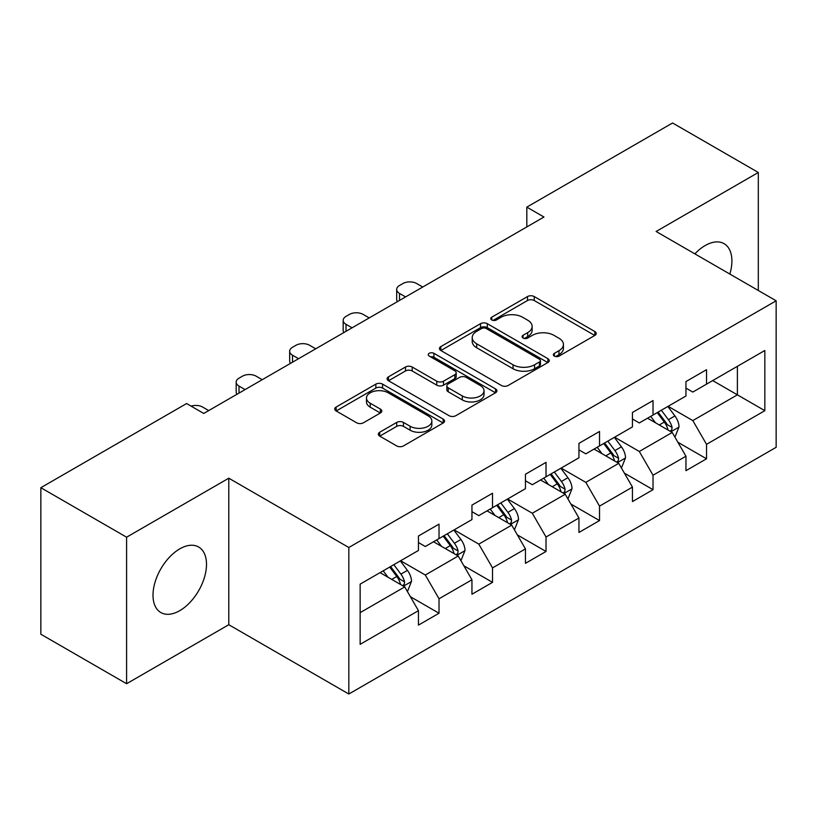 <?xml version="1.0" encoding="UTF-8"?>
<svg xmlns="http://www.w3.org/2000/svg" width="817" height="817" viewBox="0 0 817 817"><rect width="100%" height="100%" fill="white"/><g stroke="black" fill="none" stroke-linecap="round" stroke-linejoin="round"><path stroke-width="1.23" d="M554.355 356.089A3.329 1.92 0 0 0 559.063 356.089L594.837 335.44A4.759 2.747 0 0 0 596.226 333.489A4.759 2.747 0 0 0 594.837 331.549L534.236 296.561A4.759 2.747 0 0 0 527.506 296.561L491.742 317.21A3.329 1.92 0 0 0 490.762 318.579A3.329 1.92 0 0 0 491.742 319.937A3.329 1.92 0 0 0 496.45 319.937L501.076 317.262A15.237 8.793 0 0 1 522.625 317.262L527.68 320.182A15.237 8.793 0 0 1 532.133 326.402A15.237 8.793 0 0 1 527.68 332.621L523.043 335.287A3.329 1.92 0 0 0 522.073 336.645A3.329 1.92 0 0 0 523.043 338.013A3.329 1.92 0 0 0 527.762 338.013L532.388 335.338A15.237 8.793 0 0 1 553.936 335.338L558.981 338.248A15.237 8.793 0 0 1 563.444 344.468A15.237 8.793 0 0 1 558.981 350.687L554.355 353.363A3.329 1.92 0 0 0 553.375 354.721A3.329 1.92 0 0 0 554.355 356.089L554.355 353.363M179.75 610.667A37.827 21.845 120 0 0 204.464 577.323A37.827 21.845 120 0 0 198.664 547.012A37.827 21.845 120 0 0 179.75 548.881A37.827 21.845 120 0 0 155.036 582.225A37.827 21.845 120 0 0 160.837 612.536A37.827 21.845 120 0 0 179.75 610.667M729.847 274.052A37.827 21.845 120 0 0 724.076 243.67A37.827 21.845 120 0 0 705.163 245.539A37.827 21.845 120 0 0 694.869 253.862M379.721 432.224A4.759 2.747 0 0 0 378.332 434.164A4.759 2.747 0 0 0 379.721 436.115L396.725 445.929A4.759 2.747 0 0 0 403.455 445.929L443.182 422.992A4.759 2.747 0 0 0 444.571 421.051A4.759 2.747 0 0 0 443.182 419.101L382.581 384.123A4.759 2.747 0 0 0 375.851 384.123L336.134 407.05A4.759 2.747 0 0 0 334.735 409A4.759 2.747 0 0 0 336.134 410.941L356.661 422.798A4.759 2.747 0 0 0 363.402 422.798L380.395 412.983A4.759 2.747 0 0 0 381.794 411.043A4.759 2.747 0 0 0 380.395 409.092L370.213 403.22A12.735 7.353 0 0 1 366.486 398.022A12.735 7.353 0 0 1 374.349 391.22A12.735 7.353 0 0 1 388.228 392.814L428.118 415.853A12.735 7.353 0 0 1 431.846 421.051A12.735 7.353 0 0 1 423.982 427.842A12.735 7.353 0 0 1 410.103 426.249L403.455 422.409A4.759 2.747 0 0 0 396.725 422.409L379.721 432.224L379.721 436.115M228.791 478.2L126.594 537.198L40.85 487.698L40.85 634.227L126.594 683.727L228.791 624.719L348.828 694.021L348.828 547.502L228.791 478.2L228.791 624.719M758.319 290.484L758.319 172.479L656.112 231.487L776.15 300.789L348.828 547.502M758.319 172.479L672.575 122.979L526.822 207.13L526.822 226.932M40.85 487.698L186.603 403.547L203.75 413.453L543.969 217.026L526.822 207.13M501.413 385.481A4.759 2.747 0 0 0 508.154 385.481L547.87 362.544A4.759 2.747 0 0 0 549.269 360.603A4.759 2.747 0 0 0 547.87 358.663L487.279 323.675A4.759 2.747 0 0 0 480.549 323.675L440.823 346.612A4.759 2.747 0 0 0 439.423 348.553A4.759 2.747 0 0 0 440.823 350.493L501.413 385.481M430.539 356.804A3.329 1.92 0 0 1 433.919 357.274L433.919 353.312L495.531 388.882A4.759 2.747 0 0 1 496.92 390.822A4.759 2.747 0 0 1 495.531 392.773L455.804 415.7A4.759 2.747 0 0 1 449.074 415.7L388.473 380.722L388.473 376.831A4.759 2.747 0 0 0 387.084 378.771A4.759 2.747 0 0 0 388.473 380.722M388.473 376.831L405.477 367.017A4.759 2.747 0 0 1 412.207 367.017L436.778 381.202A4.759 2.747 0 0 0 443.519 381.202L454.793 374.697A4.759 2.747 0 0 0 456.192 372.756A4.759 2.747 0 0 0 454.793 370.806L429.211 356.038A3.329 1.92 0 0 1 428.231 354.68A3.329 1.92 0 0 1 430.293 352.903A3.329 1.92 0 0 1 433.919 353.312M348.828 694.021L776.15 447.308L776.15 300.789M410.389 596.706L439.025 613.24L439.025 598.779L471.95 579.774L471.95 594.225L492.528 582.347L492.528 567.897L525.443 548.881L525.443 563.342L546.022 551.465L546.022 537.004L578.947 517.998L578.947 532.449L599.525 520.572L599.525 506.121L632.45 487.106L632.45 501.567L653.028 489.679L653.028 475.228L685.953 456.223L685.953 470.674L706.531 458.797L706.531 444.336L764.835 410.675L764.835 350.483L737.394 366.322L737.394 394.836L764.835 410.675M439.025 613.24L418.447 625.117L418.447 610.667L360.144 644.327L360.144 584.135L418.447 550.464L418.447 536.013L439.025 524.136L439.025 538.587L471.95 519.581L471.95 505.12L492.528 493.243L492.528 507.704L525.443 488.689L525.443 474.238L546.022 462.361L546.022 476.811L578.947 457.806L578.947 443.345L599.525 431.468L599.525 445.919L632.45 426.913L632.45 412.462L653.028 400.575L653.028 415.036L685.953 396.02L685.953 381.57L706.531 369.692L706.531 384.143L764.835 350.483M433.531 541.753L458.225 556.009L425.31 575.025L400.616 560.768M418.447 542.549L425.31 546.512L439.025 538.587M425.31 575.025L439.025 598.779M458.225 556.009L471.95 579.774M487.034 510.87L511.728 525.127L478.803 544.132L454.109 529.876M471.95 511.656L478.803 515.619L492.528 507.704M478.803 544.132L492.528 567.897M511.728 525.127L525.443 548.881M540.537 479.977L565.231 494.234L532.306 513.25L507.612 498.993M525.443 480.774L532.306 484.736L546.022 476.811M532.306 513.25L546.022 537.004M565.231 494.234L578.947 517.998M594.041 449.095L618.735 463.351L585.809 482.357L561.116 468.1M578.947 449.881L585.809 453.843L599.525 445.919M585.809 482.357L599.525 506.121M618.735 463.351L632.45 487.106M647.544 418.202L672.238 432.459L639.313 451.464L614.619 437.207M632.45 418.998L639.313 422.951L653.028 415.036M639.313 451.464L653.028 475.228M672.238 432.459L685.953 456.223M712.7 380.579L737.394 394.836L692.816 420.581L668.122 406.325M685.953 388.106L692.816 392.068L706.531 384.143M692.816 420.581L706.531 444.336M126.594 537.198L126.594 683.727M360.144 612.648L404.732 586.902L380.038 572.646M404.732 586.902L418.447 610.667M677.896 442.263L706.531 458.797M624.392 473.145L653.028 489.679M570.889 504.038L599.525 520.572M517.386 534.931L546.022 551.465M463.893 565.813L492.528 582.347M555.683 356.559L558.981 354.649A15.237 8.793 0 0 0 563.444 348.43L563.444 344.468M532.133 326.402L532.133 330.354A15.237 8.793 0 0 1 527.68 336.573L524.381 338.483M594.766 335.47L534.236 300.523A4.759 2.747 0 0 0 527.506 300.523L493.07 320.407M547.809 362.585L487.279 327.637A4.759 2.747 0 0 0 480.549 327.637L440.884 350.534M539.455 361.962A3.329 1.92 0 0 0 540.435 360.603A3.329 1.92 0 0 0 539.455 359.245L486.268 328.536A3.329 1.92 0 0 0 481.56 328.536L476.679 331.355A15.237 8.793 0 0 0 472.216 337.574A15.237 8.793 0 0 0 476.679 343.794L513.035 364.78A15.237 8.793 0 0 0 534.573 364.78L539.455 361.962L539.455 365.924A3.329 1.92 0 0 0 540.435 364.566L540.435 360.603M472.216 337.574L472.216 341.537A15.237 8.793 0 0 0 476.679 347.756L476.679 343.794M539.455 365.924L534.573 368.743A15.237 8.793 0 0 1 513.035 368.743L476.679 347.756M388.535 380.753L405.477 370.979L405.477 367.017M456.192 372.756L456.192 376.708A4.759 2.747 0 0 1 454.793 378.659L443.519 385.164A4.759 2.747 0 0 1 436.778 385.164L412.207 370.979A4.759 2.747 0 0 0 405.477 370.979M433.919 357.274L495.459 392.803M462.279 395.928A12.735 7.353 0 0 0 476.158 397.522A12.735 7.353 0 0 0 484.021 390.73A12.735 7.353 0 0 0 480.294 385.532L466.241 377.413A4.759 2.747 0 0 0 459.501 377.413L448.227 383.929A4.759 2.747 0 0 0 446.838 385.869A4.759 2.747 0 0 0 448.227 387.809L462.279 395.928L462.279 399.891A12.735 7.353 0 0 0 476.158 401.484A12.735 7.353 0 0 0 484.021 394.693L484.021 390.73M446.838 385.869L446.838 389.832A4.759 2.747 0 0 0 448.227 391.772L448.227 387.809M462.279 399.891L448.227 391.772M431.846 421.051L431.846 425.003A12.735 7.353 0 0 1 423.982 431.805A12.735 7.353 0 0 1 410.103 430.212L403.455 426.372A4.759 2.747 0 0 0 396.725 426.372L379.782 436.145M366.486 398.022L366.486 401.974A12.735 7.353 0 0 0 370.213 407.172L370.213 403.22M380.334 413.024L370.213 407.172M443.12 423.032L382.581 388.085A4.759 2.747 0 0 0 375.851 388.085L336.195 410.982M674.944 437.156L679.019 426.872A12.858 7.424 -120 0 0 674.924 415.935L667.846 406.478M405.579 296.928L399.513 293.415A9.702 5.596 0 0 1 396.674 289.463A9.702 5.596 0 0 1 399.513 285.501L402.944 283.519A9.702 5.596 0 0 1 416.66 283.519L422.736 287.022M655.5 422.798L650.7 416.384M397.481 301.606A9.702 5.596 180 0 1 396.674 299.359L396.674 289.463M670.246 431.315L671.799 429.66L672.085 427.424A12.858 7.424 -120 0 0 668.408 419.693L661.331 410.246M658.104 412.105L665.957 422.583A6.546 3.779 60 0 1 667.152 424.574L672.085 427.424M657.215 412.616L664.292 422.072A12.858 7.424 60 0 1 667.969 429.803M621.441 468.039L625.526 457.765A12.858 7.424 -120 0 0 621.42 446.817L614.343 437.371M352.086 327.811L346.01 324.308A9.702 5.596 0 0 1 343.171 320.346A9.702 5.596 0 0 1 346.01 316.393L349.441 314.412A9.702 5.596 0 0 1 363.156 314.412L369.233 317.915M602.006 453.69L597.196 447.267M343.977 332.488A9.702 5.596 180 0 1 343.171 330.252L343.171 320.346M616.743 462.197L618.306 460.553L618.581 458.306A12.858 7.424 -120 0 0 614.905 450.575L607.828 441.129M604.611 442.988L612.454 453.476A6.546 3.779 60 0 1 613.649 455.457L618.581 458.306M603.712 443.508L610.789 452.955A12.858 7.424 60 0 1 614.466 460.686M567.938 498.932L572.023 488.648A12.858 7.424 -120 0 0 567.917 477.71L560.84 468.253M298.583 358.704L292.517 355.201A9.702 5.596 0 0 1 289.667 351.239A9.702 5.596 0 0 1 292.517 347.276L295.938 345.295A9.702 5.596 0 0 1 309.663 345.295L315.73 348.798M548.503 484.573L543.693 478.159M290.484 363.381A9.702 5.596 180 0 1 289.667 361.134L289.667 351.239M563.24 493.09L564.802 491.446L565.078 489.199A12.858 7.424 -120 0 0 561.402 481.468L554.324 472.022M551.107 473.88L558.961 484.358A6.546 3.779 60 0 1 560.145 486.35L565.078 489.199M550.209 474.391L557.286 483.848A12.858 7.424 60 0 1 560.962 491.579M514.444 529.814L518.519 519.541A12.858 7.424 -120 0 0 514.414 508.593L507.337 499.146M245.08 389.586L239.013 386.084A9.702 5.596 0 0 1 236.174 382.131A9.702 5.596 0 0 1 239.013 378.169L242.445 376.188A9.702 5.596 0 0 1 256.16 376.188L262.226 379.691M495 515.466L490.19 509.042M236.981 394.264A9.702 5.596 180 0 1 236.174 392.027L236.174 382.131M509.737 523.973L511.299 522.329L511.585 520.092A12.858 7.424 -120 0 0 507.898 512.361L500.821 502.904M497.604 504.763L505.457 515.251A6.546 3.779 60 0 1 506.642 517.243L511.585 520.092M496.705 505.284L503.783 514.73A12.858 7.424 60 0 1 507.469 522.461M460.941 560.707L465.016 550.433A12.858 7.424 -120 0 0 460.921 539.486L453.833 530.039M191.096 406.141A9.702 5.596 0 0 1 202.657 407.07L208.723 410.583M441.497 546.359L436.687 539.935M456.243 554.866L457.796 553.221L458.082 550.975A12.858 7.424 -120 0 0 454.405 543.244L447.318 533.797M444.101 535.656L451.954 546.144A6.546 3.779 60 0 1 453.149 548.125L458.082 550.975M443.202 536.177L450.29 545.623A12.858 7.424 60 0 1 453.966 553.354M407.438 591.6L411.513 581.316A12.858 7.424 -120 0 0 407.417 570.368L400.34 560.922M387.993 577.241L383.193 570.828M402.74 585.758L404.292 584.104L404.578 581.867A12.858 7.424 -120 0 0 400.902 574.137L393.825 564.69M390.597 566.549L398.451 577.027A6.546 3.779 60 0 1 399.646 579.018L404.578 581.867M389.709 567.059L396.786 576.516A12.858 7.424 60 0 1 400.463 584.247M558.981 354.649L558.981 350.687M523.043 338.013L523.043 335.287M527.68 336.573L527.68 332.621M491.742 319.937L491.742 317.21M527.506 300.523L527.506 296.561M534.236 300.523L534.236 296.561M594.837 335.44L594.837 331.549M440.823 350.493L440.823 346.612M480.549 327.637L480.549 323.675M487.279 327.637L487.279 323.675M547.87 362.544L547.87 358.663M513.035 368.743L513.035 364.78M534.573 368.743L534.573 364.78M412.207 370.979L412.207 367.017M436.778 385.164L436.778 381.202M443.519 385.164L443.519 381.202M454.793 378.659L454.793 374.697M495.531 392.773L495.531 388.882M396.725 426.372L396.725 422.409M403.455 426.372L403.455 422.409M410.103 430.212L410.103 426.249M380.395 412.983L380.395 409.092M336.134 410.941L336.134 407.05M375.851 388.085L375.851 384.123M382.581 388.085L382.581 384.123M443.182 422.992L443.182 419.101M399.513 293.415L399.513 300.431M670.961 431.723L678.937 427.128M668.408 419.693L674.924 415.935M659.268 424.973L664.292 422.072M346.01 324.308L346.01 331.314M617.468 462.616L625.434 458.01M614.905 450.575L621.42 446.817M605.765 455.855L610.789 452.955M292.517 355.201L292.517 362.207M563.965 493.499L571.941 488.903M561.402 481.468L567.917 477.71M552.261 486.748L557.286 483.848M239.013 386.084L239.013 393.089M510.462 524.391L518.438 519.786M507.898 512.361L514.414 508.593M498.758 517.641L503.783 514.73M456.958 555.284L464.934 550.678M454.405 543.244L460.921 539.486M445.255 548.524L450.29 545.623M403.455 586.167L411.431 581.571M400.902 574.137L407.417 570.368M391.752 579.416L396.786 576.516"/></g></svg>
